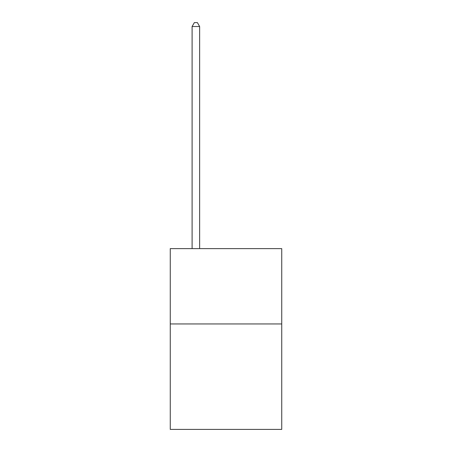 <?xml version="1.0" encoding="UTF-8"?>
<svg xmlns="http://www.w3.org/2000/svg" width="452" height="452" viewBox="0 0 452 452"><rect width="100%" height="100%" fill="white"/><g stroke="black" fill="none" stroke-linecap="round" stroke-linejoin="round"><path stroke-width="0.68" d="M281.737 323.948L281.737 429.4L170.263 429.4L170.263 248.628L281.737 248.628L281.737 323.948L170.263 323.948M199.637 248.628L199.637 26.515L192.106 26.515L192.106 248.628M192.106 26.515L194.366 22.6L197.377 22.6L199.637 26.515"/></g></svg>
